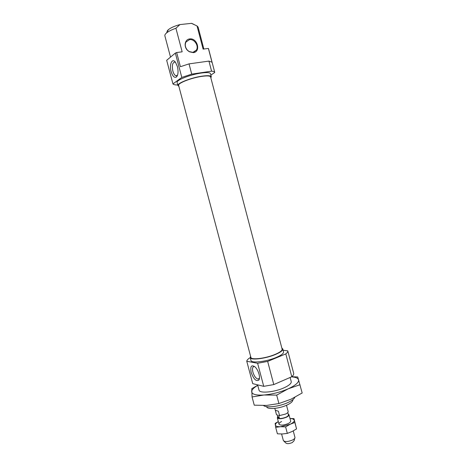 <?xml version="1.0" encoding="UTF-8"?>
<svg xmlns="http://www.w3.org/2000/svg" width="467" height="467" viewBox="0 0 467 467"><rect width="100%" height="100%" fill="white"/><g stroke="black" fill="none" stroke-linecap="round" stroke-linejoin="round"><path stroke-width="0.7" d="M251.147 372.427C253.639 379.222 256.225 381.761 258.905 380.045C259.64 378.76 259.675 376.781 259.01 374.108C258.169 371.16 256.897 368.796 255.186 367.027C251.433 364.412 250.084 366.21 251.147 372.427M254.678 366.572L254.375 366.502C252.583 366.589 252.092 368.457 252.892 372.106C254.147 376.069 255.846 378.404 257.977 379.099L259.448 378.276M294.875 397.312C294.087 399.011 291.758 400.762 287.888 402.572C279.429 406.57 266.313 408.123 263.557 405.549M281.84 348.049L282.809 348.966C283.002 350.483 280.498 352.34 275.314 354.541C265.379 358.749 250.388 360.489 250.207 357.582L250.598 356.303M282.809 348.966L283.574 351.873C283.773 353.414 281.28 355.294 276.096 357.512C266.172 361.744 251.176 363.443 250.977 360.483L250.207 357.582M292.879 400.05C292.704 401.602 290.748 403.272 286.995 405.052C279.517 408.619 267.918 409.664 266.686 406.967M267.661 361.4L273.785 384.58L291.799 376.735L285.81 353.91L267.661 361.4L257.615 363.273L263.732 386.337L252.729 383.658L246.769 361.26L257.615 363.273M250.259 357.78L249.296 358.171C247.673 359.333 246.833 360.361 246.769 361.26M283.142 350.227L287.789 350.88L293.69 373.361C293.889 374.324 293.258 375.45 291.799 376.735M273.785 384.58L263.732 386.337M287.789 350.88C287.958 351.721 287.298 352.731 285.81 353.91M259.127 390.412C260.236 393.547 274.649 392.128 284.006 387.832C288.746 385.66 291.169 383.693 291.274 381.918M257.726 385.275L251.777 388.684L252.057 396.95L254.252 405.181L266.715 405.414L278.916 403.546L290.941 399.25L302.172 392.981L297.724 376.951L291.741 376.758M278.916 403.546L276.692 395.117L288.197 388.818L300.007 384.715M252.057 396.95L263.954 395L276.692 395.117M257.743 385.351C254.667 387.137 252.735 388.836 251.947 390.435L251.649 391.72C251.993 394.364 256.097 395.456 263.954 395C272.232 394.253 280.317 392.192 288.197 388.818C295.599 385.38 299.061 382.35 298.576 379.741L297.526 378.393C296.288 377.54 294.268 377.038 291.466 376.881M201.656 76.39C191.213 77.872 177.489 83.289 178.622 85.385L250.89 357.395C251.065 360.18 265.419 358.51 274.935 354.482C279.908 352.375 282.307 350.594 282.126 349.141L210.605 76.932C210.103 75.8 207.12 75.619 201.656 76.39M175.481 62.304L175.078 62.105C172.539 62.251 171.792 65.211 172.843 70.984C173.59 73.611 174.6 75.21 175.878 75.771L177.513 75.275M177.419 66.641L175.569 62.42C172.259 57.453 169.013 64.376 171.115 71.568C172.592 76.267 174.36 78.088 176.415 77.032C178.166 75.053 178.499 71.591 177.419 66.641M189.69 38.942C197.448 37.693 201.195 51.936 193.303 52.637L189.293 51.761L187.547 50.407C183.467 46.542 184.844 39.281 189.69 38.942M189.555 39.625C194.435 38.79 199.111 46.035 196.362 50.115L192.918 52.374L189.182 51.563L187.559 50.302C185.218 47.599 184.693 44.832 185.989 42.007L189.555 39.625M178.867 86.307L177.921 85.56C176.73 83.383 191.067 77.715 201.972 76.174C207.669 75.368 210.78 75.561 211.3 76.74L210.845 77.855M177.921 85.56L177.11 82.519C175.907 80.277 190.232 74.568 201.149 73.056C206.852 72.268 209.969 72.484 210.5 73.698L211.3 76.74M208.387 48.434L212.006 62.234L208.936 61.095L189.03 63.88L180.408 66.699L176.654 52.538L182.153 51.825L175.919 28.253L179.941 24.582L191.482 23.35L197.027 25.942L203.116 49.117L208.387 48.434L208.551 48.778L214.767 72.467L210.868 75.094M181.797 77.423L175.341 53.08L166.672 60.307L172.953 83.908L181.797 77.423L191.733 74.13L211.58 71.177L208.936 61.095M189.03 63.88L191.733 74.13M177.723 84.813L176.672 84.976C174.67 84.883 173.432 84.527 172.953 83.908M170.519 57.102L164.869 35.848C164.67 35.043 165.213 34.091 166.491 32.994C168.511 31.336 171.652 29.754 175.919 28.253M167.268 32.392C166.766 31.657 167.151 30.734 168.429 29.631C170.875 27.676 174.711 25.994 179.941 24.582M191.482 23.35L194.068 24.424M211.58 71.177C213.472 71.346 214.534 71.778 214.767 72.467M175.341 53.08L176.654 52.538M197.027 25.942L198.096 27.074L203.857 49.017M281.601 421.526C279.5 422.571 278.665 423.516 279.097 424.363C280.836 425.536 283.831 425.285 288.081 423.61C289.692 422.816 290.556 422.051 290.678 421.304M294.006 418.636L296.551 428.916L292.062 431.531L287.333 433.388L282.436 433.966L278.151 433.843L277.386 433.767L275.676 427.328L280.521 426.715L285.611 426.885L290.147 424.275L294.852 422.466L294.006 418.636L289.984 418.473M296.551 428.916L294.852 422.466M289.984 418.485L292.791 418.852L294.327 420.148C294.484 421.432 293.095 422.804 290.147 424.275L280.521 426.715C277.334 426.797 275.6 426.219 275.314 424.964L276.05 423.277L278.309 421.567L275.156 423.411L275.676 427.328M287.333 433.388L285.611 426.885M288.186 414.019L288.991 414.719C289.114 415.502 288.25 416.342 286.399 417.247C281.729 419.016 278.7 419.203 277.31 417.807L277.672 416.798M293.264 430.918L294.986 437.556C294.951 438.373 294.093 439.208 292.424 440.06C288.063 441.811 285.051 441.998 283.376 440.626L281.595 433.989M294.805 438.192L294.052 440.801L292.225 442.593C289.137 443.837 286.995 443.965 285.792 442.979L283.848 441.087M287.795 412.559L288.408 414.871C288.513 415.572 287.736 416.331 286.073 417.148C281.875 418.741 279.149 418.905 277.894 417.65L277.147 414.819M279.295 417.603L278.682 415.291L279.564 415.566L278.414 411.223L275.32 410.283L276.464 414.608L277.334 414.877L277.947 417.183L279.295 417.603L277.947 417.183M274.812 408.362L275.326 410.3L278.414 411.223M286.505 405.274L288.162 411.567C288.273 412.332 287.409 413.161 285.559 414.06L279.564 415.566M259.36 378.428L258.905 380.045M259.278 378.544L257.977 379.099M257.609 384.843L259.01 390.114M290.135 377.459L291.227 381.597M297.526 378.393L298.168 378.369M251.947 390.435L251.631 390.599M196.362 50.115L193.706 52.205M168.429 29.631L166.491 32.994M191.925 23.42L192.386 23.694M177.262 75.52L176.415 77.032M177.191 75.572L175.878 75.771M292.791 418.852L294.017 418.683M276.05 423.277L275.174 423.627M277.31 417.807L278.98 424.118M288.991 414.719L290.655 421.036"/></g></svg>
